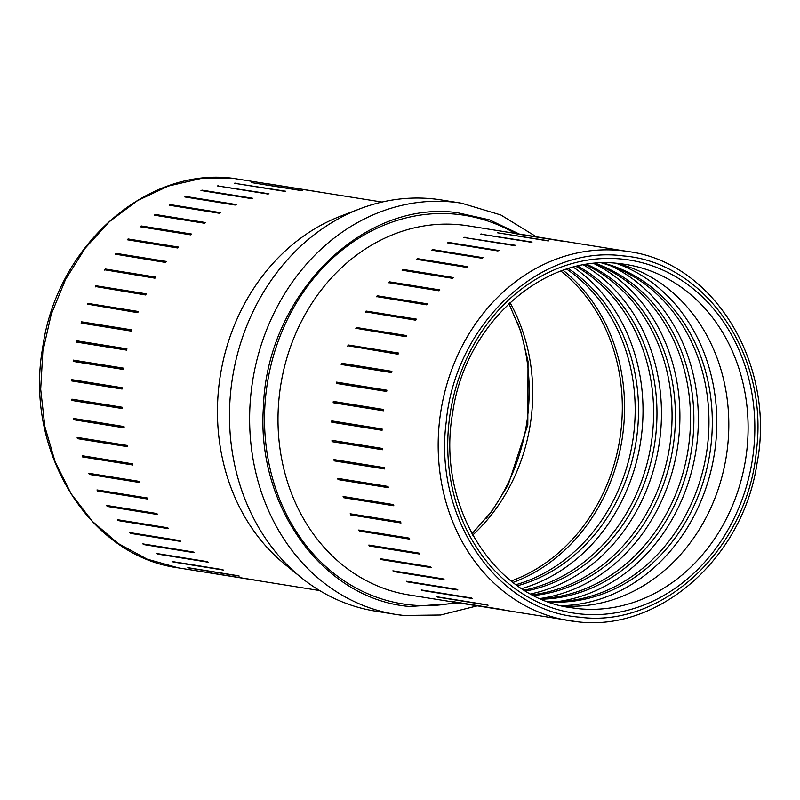 <?xml version="1.0" encoding="UTF-8"?>
<svg xmlns="http://www.w3.org/2000/svg" width="800" height="800" viewBox="0 0 800 800"><rect width="100%" height="100%" fill="white"/><g stroke="black" fill="none" stroke-linecap="round" stroke-linejoin="round"><path stroke-width="1.2" d="M616.18 263.32A175.43 150.06 -80.9 0 1 714.23 454.67A175.43 150.06 -80.9 0 1 561.19 605.69M548.57 601.89A172.15 147.25 99.1 0 0 709.78 453.96A172.15 147.25 99.1 0 0 603 262.98M616.66 263.36A173.79 148.66 -80.9 0 1 726.26 456.6A173.79 148.66 -80.9 0 1 561.66 605.8M601.81 263.02A172.15 147.25 -80.9 0 1 706.43 453.42A172.15 147.25 -80.9 0 1 547.45 601.48M611.56 266.13A175.43 150.06 -80.9 0 1 695.78 451.71A175.43 150.06 -80.9 0 1 557.69 601.58M541.66 599.18A172.15 147.25 99.1 0 0 691.34 450.99A172.15 147.25 99.1 0 0 595.59 263.39M594.08 263.53A172.15 147.25 -80.9 0 1 687.98 450.46A172.15 147.25 -80.9 0 1 540.27 598.58M515.28 233.58A186.91 159.88 -80.9 0 0 514.72 233.52A186.91 159.88 -80.9 0 0 514.17 233.46L564.48 241.54A186.91 159.88 -80.9 0 1 565.04 241.6A186.91 159.88 -80.9 0 1 565.6 241.66L515.23 233.63M337.01 382.9L336.32 383.41L386.64 391.49A186.91 159.88 -80.9 0 1 386.91 390.21L336.6 382.13L337.01 382.9L386.77 390.89M336.32 383.41A186.91 159.88 -80.9 0 1 336.6 382.13M333.8 402.13L333.16 402.72L383.48 410.8A186.91 159.88 -80.9 0 1 383.64 409.5L333.32 401.42L333.8 402.13L383.56 410.12M333.16 402.72A186.91 159.88 -80.9 0 1 333.32 401.42M332.33 421.54L331.75 422.2L382.06 430.29A186.91 159.88 -80.9 0 1 382.1 428.98L331.79 420.9L332.33 421.54L382.08 429.53M331.75 422.2A186.91 159.88 -80.9 0 1 331.79 420.9M332.61 440.93L332.09 441.66L382.4 449.74A186.91 159.88 -80.9 0 1 382.33 448.44L332.01 440.36L382.35 448.92M332.09 441.66A186.91 159.88 -80.9 0 1 332.01 440.36M334.64 460.08L334.19 460.86L384.5 468.94A186.91 159.88 -80.9 0 1 384.31 467.67L333.99 459.59L384.37 468.06M334.19 460.86A186.91 159.88 -80.9 0 1 333.99 459.59M338.4 478.78L338.02 479.6L388.33 487.68A186.91 159.88 -80.9 0 1 388.02 486.45L337.71 478.37L388.1 486.76M338.02 479.6A186.91 159.88 -80.9 0 1 337.71 478.37M343.85 496.82L343.54 497.68L393.85 505.77A186.91 159.88 -80.9 0 1 393.43 504.58L343.11 496.5L393.5 504.79M343.54 497.68A186.91 159.88 -80.9 0 1 343.11 496.5M350.92 514.01L350.68 514.9L401 522.98A186.91 159.88 -80.9 0 1 400.47 521.86L350.16 513.78L400.52 521.98M350.68 514.9A186.91 159.88 -80.9 0 1 350.16 513.78M359.54 530.16L359.38 531.07L409.7 539.15A186.91 159.88 -80.9 0 1 409.07 538.11L358.76 530.03L409.08 538.12M359.38 531.07A186.91 159.88 -80.9 0 1 358.76 530.03M419.86 554.09A186.91 159.88 -80.9 0 1 419.13 553.14L368.82 545.06A186.91 159.88 -80.9 0 0 369.54 546.01L419.86 554.09M431.36 567.64A186.91 159.88 -80.9 0 1 430.55 566.78L380.23 558.7A186.91 159.88 -80.9 0 0 381.04 559.56L431.36 567.64M444.08 579.65A186.91 159.88 -80.9 0 1 443.19 578.9L392.88 570.82A186.91 159.88 -80.9 0 0 393.76 571.57L444.08 579.65M457.88 589.99A186.91 159.88 -80.9 0 1 456.92 589.36L406.61 581.27A186.91 159.88 -80.9 0 0 407.56 581.91L457.88 589.99M472.6 598.55A186.91 159.88 -80.9 0 1 471.59 598.03L421.28 589.95A186.91 159.88 -80.9 0 0 422.29 590.47L472.6 598.55M488.1 605.22A186.91 159.88 -80.9 0 1 487.04 604.84L436.72 596.75A186.91 159.88 -80.9 0 0 437.78 597.14L488.1 605.22M504.19 609.95A186.91 159.88 -80.9 0 1 503.1 609.69L452.78 601.61A186.91 159.88 -80.9 0 0 453.87 601.87L504.19 609.95M498.54 232.76A186.91 159.88 -80.9 0 0 497.42 232.77L547.73 240.85A186.91 159.88 -80.9 0 1 548.86 240.84L498.39 232.93M481.73 233.97A186.91 159.88 -80.9 0 0 480.61 234.13L530.92 242.21A186.91 159.88 -80.9 0 1 532.05 242.05L481.51 234.27M465.04 237.22A186.91 159.88 -80.9 0 0 463.93 237.5L514.24 245.59A186.91 159.88 -80.9 0 1 515.35 245.3L464.79 237.64M448.64 242.45A186.91 159.88 -80.9 0 0 447.56 242.87L497.87 250.95A186.91 159.88 -80.9 0 1 498.96 250.53L448.64 242.45L448.38 243M432.72 249.62A186.91 159.88 -80.9 0 0 431.68 250.17L481.99 258.25A186.91 159.88 -80.9 0 1 483.04 257.7L432.72 249.62L432.48 250.3M417.46 258.65A186.91 159.88 -80.9 0 0 416.46 259.32L466.78 267.4A186.91 159.88 -80.9 0 1 467.77 266.73L417.46 258.65L417.25 259.44M403.01 269.43A186.91 159.88 -80.9 0 0 402.08 270.21L452.39 278.29A186.91 159.88 -80.9 0 1 453.33 277.51L403.01 269.43L402.86 270.34M389.47 282.78L439 290.82A186.91 159.88 -80.9 0 1 439.86 289.94L389.54 281.85L389.47 282.78L439.07 290.74M388.68 282.74A186.91 159.88 -80.9 0 1 389.54 281.85M377.21 296.7L426.73 304.84A186.91 159.88 -80.9 0 1 427.52 303.86L377.2 295.78L377.21 296.7L426.87 304.68M376.42 296.76A186.91 159.88 -80.9 0 1 377.2 295.78M366.22 311.96L415.74 320.2A186.91 159.88 -80.9 0 1 416.44 319.14L366.12 311.06L366.22 311.96L415.91 319.95M365.43 312.12A186.91 159.88 -80.9 0 1 366.12 311.06M356.6 328.4L406.14 336.73A186.91 159.88 -80.9 0 1 406.74 335.6L356.42 327.51L356.6 328.4L406.32 336.39M355.82 328.65A186.91 159.88 -80.9 0 1 356.42 327.51M348.47 345.83L398.03 354.26A186.91 159.88 -80.9 0 1 398.53 353.06L348.21 344.98L348.47 345.83L398.21 353.82M347.72 346.17A186.91 159.88 -80.9 0 1 348.21 344.98M341.91 364.06L341.19 364.49L391.51 372.58A186.91 159.88 -80.9 0 1 391.89 371.33L341.58 363.25L341.91 364.06L391.67 372.06M341.19 364.49A186.91 159.88 -80.9 0 1 341.58 363.25M369.6 545.18L369.54 546.01M381.03 558.83L381.04 559.56M393.7 570.95L393.76 571.57M407.46 581.41L407.56 581.91M593.88 263.55A175.43 150.06 -80.9 0 1 677.33 448.75A175.43 150.06 -80.9 0 1 540.09 598.5M533.82 595.53A172.15 147.25 99.1 0 0 672.89 448.03A172.15 147.25 99.1 0 0 587 264.4M585.37 264.66A172.15 147.25 -80.9 0 1 669.53 447.49A172.15 147.25 -80.9 0 1 532.35 594.78M375.4 611.14A208.22 178.11 -80.9 0 1 301 577.43A208.22 178.11 -80.9 0 1 232.56 377.31A208.22 178.11 -80.9 0 1 360.23 208.69A208.22 178.11 -80.9 0 1 433.43 198.9A208.22 178.11 -80.9 0 1 441.44 199.97L461.56 203.2A208.22 178.11 -80.9 0 0 453.55 202.13A208.22 178.11 -80.9 0 0 251.99 385.22A208.22 178.11 -80.9 0 0 395.52 614.38L375.4 611.14M360.23 208.69L340.97 216.02A196.75 168.29 99.1 0 0 220.35 375.35A196.75 168.29 99.1 0 0 285.01 564.44L301 577.43M583.59 264.97A175.43 150.06 -80.9 0 1 658.88 445.78A175.43 150.06 -80.9 0 1 530.75 593.93M77.03 341.54L76.35 342.06L126.66 350.14A196.75 168.29 -80.9 0 1 126.93 348.86L76.61 340.78L77.03 341.54L126.79 349.53M76.35 342.06A196.75 168.29 -80.9 0 1 76.61 340.78M73.85 360.83L73.22 361.42L123.53 369.5A196.75 168.29 -80.9 0 1 123.69 368.2L73.38 360.12L73.85 360.83L123.61 368.82M73.22 361.42A196.75 168.29 -80.9 0 1 73.38 360.12M72.34 380.3L71.75 380.95L122.07 389.04A196.75 168.29 -80.9 0 1 122.11 387.73L71.8 379.65L72.34 380.3L122.09 388.29M71.75 380.95A196.75 168.29 -80.9 0 1 71.8 379.65M72.5 399.75L71.97 400.46L122.28 408.55A196.75 168.29 -80.9 0 1 122.22 407.25L71.9 399.17L122.24 407.73M71.97 400.46A196.75 168.29 -80.9 0 1 71.9 399.17M74.32 418.98L73.86 419.76L124.17 427.84A196.75 168.29 -80.9 0 1 123.99 426.56L73.68 418.48L124.05 426.97M73.86 419.76A196.75 168.29 -80.9 0 1 73.68 418.48M77.81 437.82L77.41 438.64L127.72 446.72A196.75 168.29 -80.9 0 1 127.43 445.48L77.12 437.4L127.51 445.81M77.41 438.64A196.75 168.29 -80.9 0 1 77.12 437.4M82.91 456.07L82.58 456.93L132.89 465.01A196.75 168.29 -80.9 0 1 132.5 463.81L82.18 455.73L132.58 464.05M82.58 456.93A196.75 168.29 -80.9 0 1 82.18 455.73M89.58 473.55L89.32 474.44L139.64 482.52A196.75 168.29 -80.9 0 1 139.14 481.38L88.82 473.3L139.2 481.52M89.32 474.44A196.75 168.29 -80.9 0 1 88.82 473.3M97.75 490.09L97.57 491L147.89 499.08A196.75 168.29 -80.9 0 1 147.29 498.01L96.97 489.93L147.31 498.05M97.57 491A196.75 168.29 -80.9 0 1 96.97 489.93M157.56 514.52A196.75 168.29 -80.9 0 1 156.87 513.53L106.55 505.44A196.75 168.29 -80.9 0 0 107.24 506.44L157.56 514.52M168.55 528.69A196.75 168.29 -80.9 0 1 167.78 527.79L117.46 519.7A196.75 168.29 -80.9 0 0 118.24 520.61L168.55 528.69M180.77 541.45A196.75 168.29 -80.9 0 1 179.92 540.64L129.6 532.56A196.75 168.29 -80.9 0 0 130.45 533.37L180.77 541.45M194.08 552.67A196.75 168.29 -80.9 0 1 193.16 551.97L142.84 543.89A196.75 168.29 -80.9 0 0 143.76 544.59L194.08 552.67M208.35 562.24A196.75 168.29 -80.9 0 1 207.37 561.65L157.05 553.57A196.75 168.29 -80.9 0 0 158.03 554.16L208.35 562.24M223.44 570.07A196.75 168.29 -80.9 0 1 222.41 569.6L172.1 561.52A196.75 168.29 -80.9 0 0 173.13 561.99L223.44 570.07M239.21 576.07A196.75 168.29 -80.9 0 1 238.14 575.73L187.83 567.65A196.75 168.29 -80.9 0 0 188.9 567.99L239.21 576.07M255.49 580.19A196.75 168.29 -80.9 0 1 254.39 579.98L204.08 571.9A196.75 168.29 -80.9 0 0 205.18 572.11L255.49 580.19M252.32 182.57A196.75 168.29 -80.9 0 0 251.19 182.55L301.51 190.63A196.75 168.29 -80.9 0 1 302.63 190.66L252.19 182.71M235.46 183.16A196.75 168.29 -80.9 0 0 234.34 183.27L284.65 191.35A196.75 168.29 -80.9 0 1 285.78 191.25L235.27 183.42M218.66 185.7A196.75 168.29 -80.9 0 0 217.55 185.93L267.86 194.02A196.75 168.29 -80.9 0 1 268.98 193.78L218.42 186.08M202.08 190.15A196.75 168.29 -80.9 0 0 200.99 190.51L251.31 198.59A196.75 168.29 -80.9 0 1 252.4 198.23L202.08 190.15L201.83 190.65M185.89 196.47A196.75 168.29 -80.9 0 0 184.82 196.96L235.14 205.04A196.75 168.29 -80.9 0 1 236.2 204.55L185.89 196.47L185.64 197.09M170.24 204.6A196.75 168.29 -80.9 0 0 169.22 205.21L219.53 213.29A196.75 168.29 -80.9 0 1 220.55 212.68L170.24 204.6L170.01 205.34M155.28 214.47A196.75 168.29 -80.9 0 0 154.32 215.18L204.63 223.26A196.75 168.29 -80.9 0 1 205.6 222.55L155.28 214.47L155.1 215.31M190.59 234.86A196.75 168.29 -80.9 0 1 191.5 234.04L141.18 225.96L141.06 226.88L190.62 234.84L140.28 226.78A196.75 168.29 -80.9 0 1 141.18 225.96M128.03 239.89L177.55 247.97A196.75 168.29 -80.9 0 1 178.38 247.05L128.07 238.97L128.03 239.89L177.65 247.86M127.23 239.89A196.75 168.29 -80.9 0 1 128.07 238.97M116.11 254.29L165.63 262.46A196.75 168.29 -80.9 0 1 166.39 261.45L116.07 253.37L116.11 254.29L165.78 262.27M115.32 254.38A196.75 168.29 -80.9 0 1 116.07 253.37M105.44 269.92L154.96 278.18A196.75 168.29 -80.9 0 1 155.63 277.1L105.32 269.01L105.44 269.92L155.13 277.9M104.65 270.1A196.75 168.29 -80.9 0 1 105.32 269.01M96.1 286.63L145.65 294.98A196.75 168.29 -80.9 0 1 146.22 293.83L95.91 285.75L96.1 286.63L145.83 294.62M95.33 286.9A196.75 168.29 -80.9 0 1 95.91 285.75M88.21 304.26L137.77 312.69A196.75 168.29 -80.9 0 1 138.25 311.49L87.94 303.4L88.21 304.26L137.95 312.25M87.46 304.61A196.75 168.29 -80.9 0 1 87.94 303.4M81.83 322.62L81.11 323.06L131.43 331.14A196.75 168.29 -80.9 0 1 131.8 329.89L81.49 321.81L81.83 322.62L131.58 330.61M81.11 323.06A196.75 168.29 -80.9 0 1 81.49 321.81M318.26 191.86A196.75 168.29 -80.9 0 1 319.37 192.01L269.03 183.96A196.75 168.29 -80.9 0 0 267.94 183.78L318.26 191.86M525.69 591.05A172.15 147.25 99.1 0 0 654.44 445.07A172.15 147.25 99.1 0 0 577.88 266.12M107.34 505.57L107.24 506.44M118.26 519.83L118.24 520.61M130.41 532.69L130.45 533.37M143.68 544.02L143.76 544.59M141.06 226.88L140.28 226.78M576.18 266.51A172.15 147.25 -80.9 0 1 651.08 444.53A172.15 147.25 -80.9 0 1 524.2 590.14M573.38 267.21A175.43 150.06 -80.9 0 1 640.44 442.82A175.43 150.06 -80.9 0 1 521.76 588.6M517.5 585.73A172.15 147.25 99.1 0 0 635.99 442.11A172.15 147.25 99.1 0 0 568.43 268.6M566.69 269.14A172.15 147.25 -80.9 0 1 632.64 441.57A172.15 147.25 -80.9 0 1 516.01 584.67M563.15 270.31A175.43 150.06 -80.9 0 1 621.99 439.86A175.43 150.06 -80.9 0 1 513.02 582.45M560.93 271.1A173.79 148.66 -80.9 0 1 619.76 439.5A173.79 148.66 -80.9 0 1 511.16 581.01M577.9 608.62L571.22 607.72C493.69 597.86 436.08 505.08 452.62 413.16C464.99 323.17 544.38 253.26 619.72 263.65L626.34 264.54A173.79 148.66 -80.9 0 1 746.14 455.8A173.79 148.66 -80.9 0 1 577.9 608.62M619.79 263.66A173.79 148.66 -80.9 0 1 626.34 264.54M579.83 613.9A178.71 152.86 -80.9 0 1 449.23 420.32A178.71 152.86 -80.9 0 1 622.76 259.16A178.71 152.86 -80.9 0 1 753.35 452.74A178.71 152.86 -80.9 0 1 579.83 613.9M579.43 617.16C497.03 610.83 433.45 517.72 446.21 422.04C454.86 324.49 540.08 244.47 623.15 255.91C705.55 262.24 769.13 355.35 756.38 451.02C747.73 548.57 662.5 628.59 579.43 617.16M576.33 621.63A186.91 159.88 -80.9 0 1 569.14 620.67A186.91 159.88 -80.9 0 1 440.29 414.97A186.91 159.88 -80.9 0 1 621.23 250.62A186.91 159.88 -80.9 0 1 628.42 251.58L468.25 225.86A186.91 159.88 -80.9 0 0 461.06 224.9A186.91 159.88 -80.9 0 0 280.12 389.24A186.91 159.88 -80.9 0 0 408.97 594.95L576.4 621.64C658.21 632.65 742.82 558.63 757.01 463.57C776.11 364.72 714.19 262.69 628.42 251.58M455.82 602.47A196.75 168.29 -80.9 0 1 409.95 604.86A196.75 168.29 -80.9 0 1 266.17 391.75A196.75 168.29 -80.9 0 1 457.21 214.33A196.75 168.29 -80.9 0 1 515.1 233.38M460.1 603.16L409.75 606.49C324 599.66 256.02 506.88 263.44 406.8C266.76 295.51 362.76 199.39 457.4 212.7L489.43 219.84L519.37 234.07M403.54 615.45A208.22 178.11 -80.9 0 1 395.52 614.38L403.67 615.46L440.64 615.01L477.07 605.89M319.64 590.56L178.47 567.89L147.1 559.13L118.07 543.45L92.45 521.43L71.21 493.89L55.14 461.86L44.84 426.54L40.69 389.24L42.85 351.36L51.23 314.31L65.54 279.48L85.22 248.16L109.55 221.53L137.61 200.57L168.37 186.07L200.67 178.58L233.3 178.37L382.04 202.05M517.49 322.22A183.63 157.07 -80.9 0 1 485.91 518.86M510.02 302.63A173.79 148.66 -80.9 0 1 472.68 535.12M536.35 236.8L500.85 214.98L461.56 203.2M178.47 567.89C89.04 556.26 24.05 450.7 42.72 347.39C56.57 246.22 146.3 166.61 233.23 178.36L233.49 178.39M471.96 533.81L491.87 511.25L508.19 484.94L527.81 424.73L528.03 361.4L520.77 331.31L508.93 303.65"/></g></svg>
